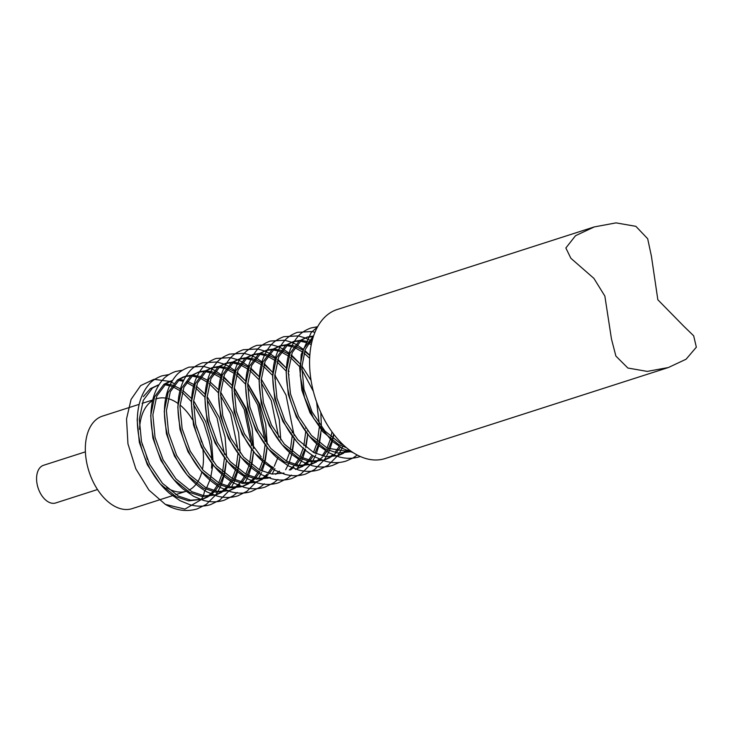 <?xml version="1.0" encoding="UTF-8"?>
<svg xmlns="http://www.w3.org/2000/svg" width="733" height="733" viewBox="0 0 733 733"><rect width="100%" height="100%" fill="white"/><g stroke="black" fill="none" stroke-linecap="round" stroke-linejoin="round"><path stroke-width="1.1" d="M208.209 496.699L202.739 499.191L190.717 500.19L178.238 496.012L162.414 483.267L149.559 464.172L141.496 441.697L139.325 419.285L143.247 400.41L152.528 387.968L158.933 384.761M165.685 383.909L172.328 385.072M173.666 385.521L180.428 388.866M182.728 390.414L191.625 398.587M194.144 401.62L205.744 421.814L211.553 441.477L213.074 461.653M212.891 464.786L210.71 477.504M211.507 468.13A61.178 37.456 72.2 0 0 211.745 463.412M211.736 459.893A61.178 37.456 72.2 0 0 208.768 439.094L203.572 422.51L193.43 404.24M191.386 401.574L182.132 392.302M179.952 390.68L172.869 386.758M171.504 386.218L164.733 384.678M158.804 384.962L157.467 385.256M158.539 384.88L150.366 388.664L143.32 396.645M137.639 414.383L137.163 419.982L139.334 442.393L147.397 464.869L160.252 483.963L176.067 496.708L188.546 500.886L202.739 499.191M343.64 445.197L340.763 443.795L324.939 431.041L312.084 411.955L304.021 389.48L301.849 367.068L305.185 349.641L313.128 337.336M313.577 335.961L303.599 348.89L299.678 367.764L301.859 390.176L309.922 412.652L322.777 431.737L338.591 444.491L346.48 447.707M350.108 451.785L327.22 448.147L311.397 435.393L298.542 416.307L290.479 393.832L288.307 371.42L292.22 352.546L301.51 340.103L307.521 337.015L313.467 336.035M312.496 336.74L306.44 337.391M307.512 337.015L299.339 340.799L290.057 353.242L286.136 372.117L288.307 394.528L296.37 417.004L309.234 436.089L325.049 448.843L337.528 453.012L350.191 451.812M343.64 453.186L338.17 455.669L326.148 456.668L313.669 452.499L297.855 439.745L285 420.66L276.937 398.175L274.765 375.772L278.677 356.898L287.968 344.455L293.97 341.367L299.925 340.387M301.126 340.396L307.759 341.56M309.106 342.009L311.607 343.044M311.259 344.638L308.3 343.236M306.935 342.705L300.173 341.166M298.954 341.092L292.898 341.743M293.97 341.367L285.797 345.151L276.515 357.594L272.594 376.469L274.765 398.871L282.828 421.356L296.379 441.202M330.097 457.539L324.627 460.022L312.606 461.02L300.127 456.851L284.312 444.097L271.457 425.012L263.394 402.527L261.214 380.125L265.135 361.241L274.426 348.807L280.427 345.719L286.383 344.739M287.574 344.748L294.217 345.912M295.564 346.361L303.077 350.191M304.616 351.254L309.812 355.569M309.656 358.281L304.03 353.141M302.445 351.95L294.758 347.589M293.392 347.057L286.63 345.518M285.412 345.445L279.355 346.095M280.427 345.719L272.255 349.504L262.973 361.937L259.051 380.821L261.223 403.223L269.286 425.708L282.141 444.794L297.964 457.548L310.435 461.717L324.627 460.022M316.555 461.891L311.085 464.374L299.064 465.373L286.585 461.204L270.77 448.449L257.915 429.364L249.843 406.879L247.672 384.477L251.593 365.593L260.875 353.159L266.885 350.072L272.841 349.091M274.032 349.1L280.675 350.264M282.013 350.713L289.535 354.543M291.074 355.606L299.971 363.779M301.904 366.06L311.067 380.409M320.788 412.459L321.421 426.835M321.237 429.978L319.057 442.695M317.426 441.33L319.249 427.531M319.313 424.022L316.592 402.023M313.358 391.376L301.776 369.423M299.733 366.757L290.488 357.484M288.903 356.302L281.215 351.941M279.85 351.409L273.088 349.87M271.87 349.797L265.813 350.447M266.885 350.072L258.712 353.856L249.422 366.289L245.509 385.173L247.681 407.575L255.744 430.06L268.599 449.146L284.422 461.9L296.892 466.069L311.085 464.374M261.168 456.851L244.364 433.716L236.301 411.231L234.129 388.829L238.051 369.945L247.333 357.512L253.343 354.424L259.299 353.443M260.49 353.453L267.133 354.616M268.47 355.065L275.993 358.895M277.532 359.949L286.429 368.131M288.353 370.412L288.949 371.164M307.915 430.097L307.878 431.187M307.695 434.33L305.514 447.048M303.883 445.682L305.707 431.884M305.771 428.365L305.753 426.853M289.049 374.911L288.234 373.775M286.191 371.109L276.946 361.836M275.361 360.645L267.673 356.293M266.308 355.762L259.537 354.222M258.328 354.149L252.271 354.799M253.343 354.424L245.17 358.208L235.879 370.641L231.967 389.525L234.139 411.928L242.202 434.412L255.057 453.498L270.871 466.252L273.079 467.352M283.992 473.078L271.98 474.077L259.5 469.908L243.677 457.154L230.822 438.068L222.759 415.584L220.587 393.181L224.509 374.297L233.79 361.864L239.801 358.776L245.757 357.796M246.948 357.805L253.591 358.968M254.928 359.417L262.441 363.247M263.981 364.301L272.887 372.483M274.811 374.765L275.406 375.516M294.364 434.449L294.336 435.539M294.144 438.682L291.972 451.4M290.332 450.025L292.165 436.236M292.229 432.717L292.21 431.206M275.507 379.263L274.692 378.127M272.649 375.461L263.394 366.188M261.818 364.997L254.131 360.645M252.766 360.114L245.995 358.574M244.776 358.501L238.729 359.152M239.801 358.776L231.628 362.56L222.337 374.994L218.416 393.878L220.596 416.28L228.659 438.765L241.514 457.85L257.329 470.604L259.537 471.704M270.45 477.43L258.428 478.429L245.958 474.26L230.135 461.506L217.28 442.411L209.217 419.936L207.045 397.533L210.967 378.649L220.248 366.216L226.259 363.119L232.205 362.148M233.406 362.157L240.048 363.321M241.386 363.77L248.899 367.599M250.439 368.653L259.345 376.835M261.269 379.117L273.455 400.053L279.273 419.725L280.785 439.892M278.687 437.07L271.292 400.749L261.15 382.479M259.106 379.813L249.852 370.541M248.276 369.35L240.589 364.997M239.215 364.466L232.453 362.927M231.234 362.853L225.178 363.504M226.259 363.119L218.086 366.912L208.795 379.346L204.874 398.23L207.045 420.632L215.117 443.108L227.972 462.202L243.787 474.957L256.266 479.125L268.287 478.127M262.377 479.29L256.907 481.783L244.886 482.781L232.416 478.603L216.592 465.858L203.737 446.764L195.674 424.288L193.503 401.886L197.415 383.002L206.706 370.568L212.707 367.471L218.663 366.491M219.863 366.509L226.497 367.664M227.844 368.122L235.357 371.952M236.896 373.005L245.802 381.187M247.727 383.469L259.913 404.405L265.722 424.077L267.243 444.244M267.059 447.387L264.888 460.104M263.248 458.73L265.08 444.94M265.144 441.422L257.75 405.102L247.607 386.832M245.555 384.165L236.31 374.893M234.734 373.702L227.047 369.35M225.672 368.818L218.91 367.279M217.692 367.206L211.635 367.856M212.707 367.471L204.534 371.264L195.253 383.698L191.331 402.582L193.503 424.984L201.566 447.46L214.421 466.555L230.244 479.3L242.724 483.478L254.745 482.479M248.835 483.643L243.365 486.135L231.344 487.133L218.865 482.955L203.05 470.21L190.195 451.116L182.132 428.64L179.952 406.238L183.873 387.354L193.164 374.92L199.165 371.823L205.121 370.843M206.321 370.852L212.955 372.016M214.302 372.474L221.815 376.304M223.354 377.358L232.26 385.54M234.184 387.821L246.37 408.757L252.179 428.42L253.7 448.596M253.517 451.739L251.337 464.447M249.706 463.082L251.538 449.292M251.602 445.774L244.208 409.454L234.065 391.184M232.013 388.517L222.768 379.245M220.587 377.632L213.495 373.702M212.13 373.17L205.368 371.631M204.15 371.549L198.093 372.208M199.165 371.823L190.992 375.617L181.711 388.05L177.789 406.934L179.961 429.336L188.024 451.812L200.879 470.907L216.702 483.652L229.182 487.83L241.194 486.831M235.293 487.995L229.823 490.487L217.802 491.486L205.322 487.308L189.508 474.563L176.653 455.468L168.59 432.992L166.409 410.59L170.331 391.706L179.622 379.273L185.623 376.176L191.579 375.195M192.77 375.204L199.413 376.368M200.75 376.826L208.273 380.647M209.812 381.71L218.718 389.892M220.642 392.173L232.828 413.11L238.637 432.772L240.158 452.948M239.975 456.082L237.794 468.799M236.163 467.434L237.987 453.645M238.051 450.126L230.666 413.806L220.523 395.536M218.471 392.87L209.226 383.597M207.641 382.406L199.953 378.054M198.588 377.522L191.826 375.983M190.607 375.901L184.551 376.56M183.461 376.872L177.45 379.96L168.169 392.402L164.247 411.286L166.418 433.689L174.481 456.164L187.336 475.259L203.16 488.004L215.63 492.182L229.823 490.487M221.751 492.347L216.281 494.839L204.26 495.838L191.78 491.66L175.966 478.915L163.102 459.82L155.039 437.344L152.867 414.933L156.789 396.058L166.07 383.616L172.475 380.409M179.228 379.557L183.717 380.143M187.208 381.178L194.731 384.999M196.27 386.062L205.167 394.235M207.1 396.526L219.286 417.462L225.095 437.125L226.616 457.3M226.433 460.434L224.252 473.151M222.621 471.786L224.445 457.997M224.509 454.478L217.115 418.158L207.787 401.015M204.928 397.222L195.684 387.949M194.098 386.758L186.411 382.406M183.186 381.261L178.284 380.326M172.347 380.61L171.009 380.913M169.919 381.224L163.908 384.312L154.617 396.755L150.705 415.629L152.876 438.041L160.939 460.516L173.794 479.611L189.618 492.356L202.088 496.534L216.281 494.839M348.587 449.402L348.111 449.842M347.167 450.667L344.629 452.554M337.079 455.999L342.467 453.251M343.438 452.582L346.242 450.273M342.293 443.923L342.018 444.445M340.396 447.212L336.914 451.821M336.026 452.783L334.569 454.194M333.625 455.019L331.087 456.906M323.537 460.351L328.925 457.603M329.896 456.925L332.7 454.616M335.622 451.51L339.132 446.424M340.588 443.703L341.065 442.705M333.616 434.083L332.599 438.343M332.031 440.276L328.476 448.798M327.715 450.154L323.372 456.173M322.483 457.135L317.545 461.259M309.995 464.704L315.382 461.955M316.354 461.277L319.148 458.968M322.071 455.862L325.589 450.777M327.046 448.055L330.436 439.04M330.968 436.978L331.967 431.856M318.489 444.629L314.933 453.15M313.312 455.917L309.83 460.526M308.941 461.478L304.003 465.611M303.013 466.234L295.372 469.422M296.453 469.047L301.831 466.307M302.811 465.629L307.658 461.222M308.529 460.205L312.047 455.129M313.504 452.408L316.894 443.392M304.946 448.981L301.391 457.502M300.631 458.858L296.288 464.878M293.933 467.251L290.46 469.963M282.901 473.399L283.799 473.051M289.269 469.981L294.116 465.574M294.987 464.557L299.229 458.198M299.962 456.76L303.352 447.744M269.359 477.751L270.257 477.403M275.727 474.333L279.438 471.136M286.42 461.112L289.801 452.096M277.853 457.685L274.307 466.206M273.546 467.562L269.194 473.582M268.315 474.535L263.367 478.667M255.817 482.103L261.205 479.364M262.176 478.686L267.032 474.278M267.902 473.261L272.135 466.903M264.311 462.037L260.765 470.549M260.004 471.915L255.652 477.934M254.763 478.887L249.825 483.02M242.275 486.455L247.662 483.716M248.634 483.038L253.49 478.631M254.36 477.614L258.593 471.246M259.326 469.816L262.716 460.8M250.768 466.39L247.213 474.902M246.453 476.267L242.11 482.287M239.764 484.66L236.283 487.372M228.733 490.808L234.12 488.068M235.091 487.39L239.948 482.983M240.809 481.966L245.051 475.598M245.784 474.169L249.174 465.143M237.226 470.742L233.671 479.254M232.911 480.619L228.568 486.639M227.679 487.592L222.74 491.724M215.19 495.16L220.578 492.42M221.549 491.742L226.396 487.335M227.267 486.318L231.509 479.95M232.242 478.521L235.632 469.496M223.684 475.094L220.129 483.606M219.369 484.971L215.026 490.991M214.137 491.944L209.198 496.076M201.639 499.512L207.027 496.772M208.007 496.094L212.854 491.687M213.724 490.67L217.967 484.302M218.7 482.873L222.09 473.848M202.409 469.486A48.58 29.741 72.2 0 0 203.27 463.366A48.58 29.741 72.2 0 0 202.959 450.135M201.502 441.99A48.58 29.741 72.2 0 0 196.307 426.908M192.449 419.652A48.58 29.741 72.2 0 0 180.025 405.01M178.027 403.489A48.58 29.741 72.2 0 0 168.068 398.615M166.189 398.193A48.58 29.741 72.2 0 0 156.633 398.725A48.58 29.741 72.2 0 0 155.653 399.064M152.583 400.584A48.58 29.741 72.2 0 0 139.71 426.579A48.58 29.741 72.2 0 0 139.545 429.336M147.333 459.399A48.58 29.741 72.2 0 0 142.138 444.308M139.178 404.332L102.455 416.133A48.58 29.741 72.2 0 0 85.532 443.987A48.58 29.741 72.2 0 0 99.267 492.1A48.58 29.741 72.2 0 0 132.178 508.629L173.629 495.306M85.404 451.849L43.54 465.29A19.791 12.122 72.2 0 0 36.65 476.642A19.791 12.122 72.2 0 0 42.248 496.241A19.791 12.122 72.2 0 0 55.653 502.975L97.507 489.534M683.971 326.396L657.84 299.76L651.417 256.202L647.679 238.738L635.868 226.332L616.041 222.878L594.261 226.928L575.533 235.687L565.858 247.983L570.87 258.273L593.895 278.375L604.853 296.059L611.469 339.012L615.885 356.064L627.869 368.03L647.248 371.393L668.377 367.526L686.088 359.216L696.35 347.185L693.656 335.787L683.971 326.396M594.261 226.928L337.162 309.537A78.266 47.92 72.2 0 0 309.894 354.424A78.266 47.92 72.2 0 0 332.022 431.929A78.266 47.92 72.2 0 0 385.045 458.565L668.377 367.526M201.025 499.732L184.936 509.105L165.346 504.386L148.936 490.102L135.816 468.818L127.954 443.832L126.525 418.955L131.079 399.384L140.635 385.613L153.994 379.309L169.479 381.371M169.708 381.462L173.748 383.35M210.133 479.446L206.587 487.958M205.826 489.314L204.452 491.504L203.481 495.719M203.014 496.635L201.089 499.659M166.721 487.647A48.58 29.741 72.2 0 0 186.347 491.22A48.58 29.741 72.2 0 0 187.153 490.945M189.077 490.093A48.58 29.741 72.2 0 0 196.462 483.698M197.525 482.149A48.58 29.741 72.2 0 0 201.841 471.951M338.17 455.669L336.007 456.366M156.633 398.725L155.662 399.036M152.73 399.98L142.12 403.388M165.346 504.386C176.03 510.525 186.649 512.028 197.195 508.904L206.193 504.441L215.603 495.05M215.649 494.986L217.399 492.365M217.921 491.495L220.899 485.622M221.476 484.247L224.243 475.506M224.692 473.509L226.076 463.962M168.966 374.563L161.911 375.855C155.973 378.109 151.566 381.059 148.689 384.706C138.198 397.359 136.475 414.557 137.685 427.788C139.004 442.695 143.466 456.943 151.062 470.531C156.248 479.611 162.396 487.225 169.525 493.364L180.071 500.694L189.847 504.698C197.03 506.714 203.994 506.659 210.738 504.551L219.735 500.089L229.145 490.698M231.463 487.143L234.45 481.269M235.018 479.895L237.785 471.154M238.234 469.157L239.618 459.609M182.508 370.211L175.462 371.512C169.515 373.757 165.108 376.707 162.231 380.354C151.74 393.007 150.027 410.205 151.227 423.436C152.546 438.343 157.009 452.591 164.604 466.179C169.79 475.259 175.938 482.873 183.067 489.012L193.613 496.342L203.389 500.346C210.573 502.362 217.536 502.307 224.28 500.199L233.277 495.737L237.281 492.503M245.005 482.8L247.992 476.917M248.56 475.543L251.327 466.802M251.786 464.804L253.16 455.257M253.197 454.735L253.389 451.583M253.462 448.284L245.381 408.125L234.166 388.133M232.242 385.65L223.592 376.652M222.145 375.452L215.456 370.889M214.375 370.293L210.344 368.406M210.124 368.314L203.398 366.344L189.004 367.16C183.067 369.405 178.65 372.355 175.773 376.002C165.282 388.655 163.569 405.853 164.769 419.084C166.089 433.991 170.551 448.239 178.146 461.827C185.98 475.488 195.656 485.539 207.155 491.99L216.941 495.994C224.115 498.009 231.078 497.954 237.822 495.847L246.819 491.385L256.229 482.002M258.547 478.447L261.534 472.565M262.102 471.191L264.87 462.459M265.328 460.452L266.702 450.905M266.748 450.383L266.931 447.231M267.004 443.932L258.923 403.773L247.708 383.79M245.793 381.297L237.144 372.3M235.696 371.1L229.008 366.537M227.917 365.941L223.886 364.054M223.666 363.962L216.941 361.992L202.546 362.808C196.609 365.052 192.202 368.003 189.316 371.658C178.825 384.303 177.111 401.501 178.311 414.731C179.631 429.639 184.093 443.886 191.689 457.474C199.532 471.136 209.198 481.187 220.706 487.637L230.483 491.651C237.666 493.657 244.62 493.611 251.364 491.504L260.362 487.033L264.375 483.798M272.099 474.095L274.921 468.57M258.163 375.534L250.686 367.948M249.238 366.747L242.55 362.184M241.469 361.589L237.437 359.701M237.208 359.61L230.483 357.64L216.088 358.455C210.151 360.7 205.744 363.65 202.867 367.306C192.367 379.951 190.653 397.149 191.854 410.379C193.173 425.287 197.635 439.534 205.24 453.122C213.074 466.784 222.74 476.835 234.248 483.285L244.025 487.298C251.208 489.305 258.172 489.259 264.906 487.152L273.904 482.68L277.917 479.446M285.641 469.743L288.619 463.861M289.196 462.486L291.963 453.754M292.412 451.748L293.786 442.201M293.832 441.687L294.015 438.526M294.089 435.228L286.017 395.069L274.793 375.085M272.878 372.593L264.228 363.605M262.781 362.404L256.092 357.832M255.011 357.237L250.979 355.349M250.75 355.258L244.025 353.297L229.631 354.103C223.693 356.348 219.286 359.298 216.409 362.954C205.909 375.598 204.195 392.796 205.396 406.027C206.724 420.934 211.177 435.182 218.782 448.77C223.959 457.859 230.116 465.464 237.245 471.603L247.791 478.933L257.567 482.946C264.75 484.953 271.714 484.907 278.448 482.8L287.446 478.328L291.459 475.094M296.911 468.873L298.661 466.252M299.183 465.391L302.161 459.509M302.738 458.134L305.505 449.402M305.954 447.396L307.338 437.848M307.374 437.335L307.558 434.174M307.631 430.885L307.631 429.694M288.958 371.576L288.335 370.733M286.42 368.25L277.77 359.252M276.323 358.052L269.634 353.48M268.553 352.885L264.521 350.997M264.292 350.905L257.567 348.945L243.173 349.751C237.235 351.996 232.828 354.946 229.951 358.602C219.46 371.246 217.738 388.444 218.938 401.675C220.267 416.582 224.729 430.83 232.324 444.418C240.158 458.079 249.834 468.13 261.333 474.581L271.109 478.594C278.293 480.601 285.256 480.555 292 478.447L300.997 473.976L310.407 464.594M310.453 464.52L312.203 461.9M312.725 461.039L315.703 455.156M316.28 453.782L319.047 445.05M319.496 443.044L320.88 433.496M298.798 362.478L291.313 354.9M289.865 353.7L283.176 349.128M282.095 348.532L278.064 346.645M277.844 346.553L271.109 344.592L256.715 345.399C250.778 347.644 246.37 350.594 243.493 354.25C233.002 366.894 231.28 384.092 232.489 397.323C233.809 412.23 238.271 426.478 245.867 440.066C251.053 449.155 257.201 456.76 264.329 462.908L274.875 470.229L284.651 474.242C291.835 476.248 298.798 476.203 305.542 474.095L314.539 469.624L323.949 460.242M324.004 460.168L325.745 457.548M326.267 456.686L329.254 450.804M329.823 449.43L332.59 440.698M333.048 438.691L333.817 434.348M309.83 355.313L304.855 350.548M303.407 349.348L296.718 344.776M295.637 344.18L291.606 342.293M291.386 342.201L284.661 340.24L270.266 341.047C264.32 343.301 259.913 346.242 257.036 349.898C246.545 362.551 244.831 379.74 246.031 392.97C247.351 407.878 251.813 422.126 259.409 435.723C264.595 444.803 270.743 452.417 277.871 458.556L288.417 465.876L298.203 469.89C305.377 471.896 312.34 471.85 319.084 469.743L328.082 465.272L337.492 455.889M337.546 455.816L339.287 453.196M339.81 452.334L342.797 446.452M311.974 341.45L310.261 340.433M309.179 339.828L305.148 337.94M304.928 337.849L298.203 335.888L283.808 336.694C277.871 338.948 273.464 341.899 270.578 345.545C260.087 358.199 258.373 375.388 259.574 388.618C260.893 403.526 265.355 417.773 272.951 431.37C278.137 440.451 284.294 448.065 291.413 454.203L301.969 461.524L311.745 465.537C318.928 467.544 325.883 467.498 332.626 465.391L339.159 462.486M314.952 332.296L311.745 331.536L297.351 332.342C291.413 334.596 287.006 337.546 284.129 341.193C273.629 353.847 271.916 371.035 273.116 384.266C274.435 399.173 278.897 413.421 286.493 427.018C294.336 440.67 304.003 450.722 315.511 457.172L325.287 461.185C332.47 463.192 339.425 463.146 346.168 461.039L352.701 458.134M352.94 457.997L357.237 455.019M317.627 326.707L310.893 327.99C304.955 330.244 300.548 333.194 297.671 336.841C287.171 349.494 285.458 366.683 286.658 379.923C287.987 394.821 292.44 409.069 300.044 422.666C305.221 431.746 311.378 439.36 318.507 445.499L329.053 452.82L338.829 456.833C346.013 458.84 352.976 458.794 359.711 456.686L360.288 456.494M317.471 326.991L311.213 332.489L301.181 354.57L300.2 375.571L304.543 397.433L313.587 418.314L332.049 441.147L342.595 448.477L353.306 452.728M186.347 491.22L175.801 494.61"/></g></svg>
